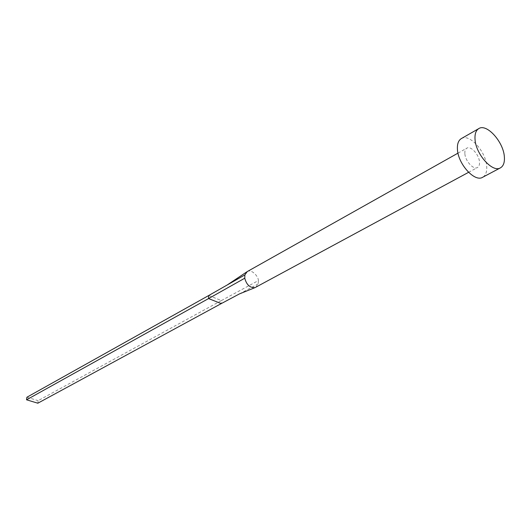 <?xml version="1.0" encoding="UTF-8"?>
<svg xmlns="http://www.w3.org/2000/svg" width="531" height="531" viewBox="0 0 531 531"><rect width="100%" height="100%" fill="white"/><g stroke="black" fill="none" stroke-linecap="round" stroke-linejoin="round"><path stroke-width="0.4" stroke-dasharray="2.65 1.99" d="M464.864 153.545C464.711 150.857 465.368 149.065 466.829 148.169C470.811 145.501 479.154 154.667 479.493 162.021C479.672 164.776 479.002 166.608 477.488 167.511C473.526 170.132 465.143 160.906 464.864 153.545M247.207 271.606C251.495 268.646 258.69 276.664 258.358 280.594L221.387 300.566L221.241 303.606M461.326 138.598C469.318 133.208 485.951 151.481 486.688 166.196C487.073 171.765 485.726 175.456 482.646 177.274M239.501 293.875L258.258 283.879L255.849 287.278M208.736 295.508L221.387 300.566L38.159 400.653L37.827 403.202M26.895 397.241L38.159 400.653M258.358 280.594L258.258 283.879M457.994 153.134L466.829 148.169M468.574 172.323L477.488 167.511"/><path stroke-width="0.8" d="M468.574 172.323L255.053 287.61C249.982 287.955 246.543 284.822 244.758 278.211L244.884 274.905L247.207 271.606L457.994 153.134M500.441 167.849L482.646 177.274C474.741 182.478 457.934 163.96 457.43 149.238C457.145 143.928 458.445 140.376 461.326 138.598L478.803 128.588C486.701 123.238 503.454 141.85 504.35 156.705C504.795 162.333 503.488 166.044 500.441 167.849C492.629 173.02 475.69 154.143 475.033 139.281C474.694 133.912 475.949 130.347 478.803 128.588M244.758 278.211L208.564 298.568L208.736 295.508L244.884 274.905M26.55 399.803L37.827 403.202L221.241 303.606L208.564 298.568L26.55 399.803L26.895 397.241L208.736 295.508M221.241 303.606L239.501 293.875M255.039 287.616L239.388 293.935M246.676 271.958L227.215 284.974"/></g></svg>
